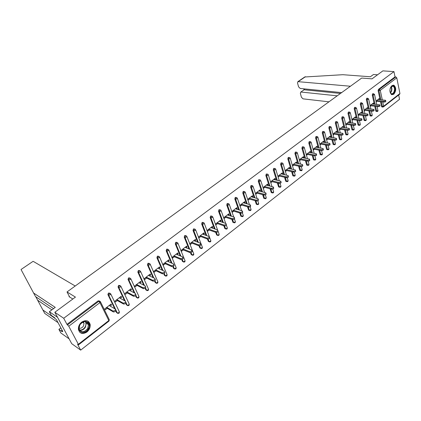 <?xml version="1.0" encoding="UTF-8"?>
<svg xmlns="http://www.w3.org/2000/svg" width="421" height="421" viewBox="0 0 421 421"><rect width="100%" height="100%" fill="white"/><g stroke="black" fill="none" stroke-linecap="round" stroke-linejoin="round"><path stroke-width="0.63" d="M86.905 332.016C89.394 329.89 90.473 327.37 90.152 324.465C88.784 320.423 85.984 319.628 81.753 322.081C79.295 324.144 78.185 326.617 78.427 329.506C79.774 333.716 82.6 334.553 86.905 332.016M393.719 94.309C396.287 90.889 396.382 87.878 393.998 85.284L391.94 85.621C389.367 89.005 389.257 92.015 391.604 94.641L393.719 94.309M80.674 350.125L77.575 344.299L78.495 344.873L78.369 344.283L68.765 326.217L66.955 324.359L63.713 318.265L54.83 312.271L71.707 343.668L80.674 350.125L399.545 99.298L398.676 94.999M54.83 312.271L75.448 297.1L67.023 291.953L69.654 297.037M67.023 291.953L361.692 78.059L372.022 78.859L382.868 70.875L393.961 71.607L395.024 76.869L378.49 89.341L379.31 89.415L395.845 76.927L395.024 76.869M395.845 76.927L396.782 77.827L399.934 93.53L399.697 94.204L383.526 106.823M63.713 318.265L393.961 71.607M375.99 101.045L379.174 98.603L379.353 99.445L378.226 99.33M376.174 101.887L376.906 101.324M66.955 324.359L98.125 300.847L99.572 300.989M382.089 106.96L381.537 106.466L380.51 101.708M380.063 99.635L378.116 90.615L378.49 89.341M117.354 313.056L116.596 312.614L115.812 310.993M114.722 308.746L107.876 294.542L108.471 293.042L109.87 293.184M120.943 286.417L129.115 303.82L128.837 304.93L127.289 305.32L126.516 304.888L125.784 303.341M124.537 300.699L118.043 286.906L118.617 285.385L119.98 285.517M137.057 297.758L136.262 297.31L135.557 295.784M134.199 292.832L128.026 279.412L128.584 277.871L129.905 277.997M146.634 290.311L145.829 289.864L145.14 288.332M143.703 285.133L137.825 272.055L138.362 270.493L139.651 270.614M156.044 283.001L155.228 282.554L154.539 280.986M153.049 277.597L147.45 264.835L147.966 263.246L149.218 263.362M165.279 275.818L164.458 275.371L163.764 273.745M162.248 270.219L156.907 257.757L157.401 256.131L158.617 256.242M174.357 268.756L173.536 268.324L172.815 266.609M171.3 262.983L166.179 250.753L166.669 249.137L167.853 249.253M183.277 261.82L182.461 261.42L181.709 259.578M180.199 255.889L175.283 243.87L175.768 242.275L176.925 242.385M192.044 255.005L191.239 254.637L190.439 252.647M188.955 248.932L184.235 237.107L184.714 235.523L185.84 235.634M200.659 248.301L199.864 247.964L199.012 245.801M197.57 242.107L193.029 230.461L193.502 228.892L194.597 229.003M209.126 241.712L208.342 241.407L207.427 239.039M206.043 235.407L201.67 223.93L202.143 222.377L203.211 222.488M218.031 235.55L216.678 234.955L215.689 232.345M214.378 228.824L210.168 217.515L210.632 215.973L211.679 216.078M225.64 228.866L224.877 228.608L223.825 225.772M222.583 222.362L218.52 211.2L218.983 209.674L219.999 209.784M233.697 222.593L232.945 222.372L231.829 219.325M230.655 216.015L226.735 204.995L227.193 203.48L228.198 203.59M241.622 216.431L240.875 216.231L239.712 212.989M238.596 209.779L234.813 198.891L235.265 197.391L236.27 197.491M249.416 210.363L248.679 210.19L247.474 206.774M246.411 203.648L242.759 192.886L243.206 191.397L244.212 191.492M257.084 204.395L256.215 203.98L255.115 200.664M254.105 197.617L250.574 186.982L251.016 185.508L252.021 185.593M264.63 198.517L263.757 198.107L262.641 194.66M261.678 191.692L258.262 181.172L258.704 179.709L259.704 179.788M271.934 192.792L271.182 192.334L270.05 188.761M269.13 185.866L265.83 175.457L266.261 174.005L267.267 174.078M279.228 187.108L278.486 186.645L277.344 182.956M276.471 180.135L273.276 169.831L273.708 168.389L274.708 168.458M286.406 181.514L285.68 181.051L284.533 177.252M283.696 174.494L280.602 164.29L281.028 162.864L282.033 162.927M293.474 176.01L292.763 175.541L291.611 171.642M290.811 168.947L287.817 158.843L288.238 157.428L289.243 157.48M300.436 170.584L299.736 170.116L298.584 166.127M297.815 163.485L294.916 153.476L295.337 152.07L296.342 152.123M307.288 165.243L306.604 164.769L305.451 160.696M304.72 158.112L301.91 148.192L302.325 146.797L303.33 146.845M314.04 159.985L313.366 159.506L312.219 155.354M311.519 152.823L308.793 142.993L309.203 141.609L310.209 141.645M320.686 154.802L320.028 154.323L318.881 150.092M318.213 147.613L315.576 137.867L315.982 136.493L316.987 136.53M327.238 149.697L326.591 149.218L325.454 144.919M324.812 142.487L322.254 132.82L322.66 131.463L323.66 131.489M333.695 144.671L333.058 144.187L331.927 139.819M331.311 137.435L328.833 127.852L329.233 126.5L330.232 126.526M340.052 139.714L339.431 139.23L338.31 134.804M337.716 132.462L335.311 122.953L335.711 121.616L336.711 121.632M346.32 134.831L345.709 134.346L344.599 129.857M344.031 127.563L341.694 118.133L342.089 116.801L343.089 116.812M352.498 130.015L351.893 129.531L350.798 124.995M350.251 122.737L347.988 113.375L348.377 112.054L349.377 112.065M358.581 125.274L357.992 124.784L356.908 120.195M356.387 117.98L354.187 108.692L354.577 107.381L355.571 107.387M364.586 120.595L364.007 120.106L362.934 115.475M362.428 113.291L360.297 104.076L360.686 102.771L361.676 102.777M370.501 115.986L369.933 115.496L368.875 110.818M368.391 108.676L366.323 99.524L366.707 98.23L367.696 98.23M376.337 111.444L375.774 110.949L374.732 106.229M374.269 104.124L372.259 95.035L372.638 93.757L373.627 93.746M373.39 104.024L373.353 103.061L370.101 105.555M370.291 106.402L371.054 105.813M367.47 108.565L367.454 107.587L364.128 110.134M364.323 110.981L365.123 110.365M361.465 113.17L361.465 112.17L358.071 114.775M358.271 115.628L359.108 114.986M355.377 117.848L355.392 116.828L351.924 119.485M352.13 120.343L353.003 119.669M349.198 122.59L349.235 121.548L345.683 124.263L353.903 125.437L353.698 124.569C355.066 124.495 355.677 124.153 355.529 123.548L348.078 122.432M345.894 125.121L346.809 124.421M342.931 127.4L342.983 126.337L339.358 129.115M339.573 129.978L340.526 129.247M336.568 132.283L336.858 132.062L336.637 131.199L332.932 134.036M333.153 134.904L334.148 134.141M330.111 137.241L330.427 136.999L330.201 136.13L326.412 139.035M326.638 139.904L327.675 139.109M323.554 142.272L323.896 142.009L323.665 141.135L319.792 144.103M320.028 144.977L321.107 144.15M316.902 147.376L317.271 147.092L317.034 146.219L313.077 149.255M313.313 150.129L314.44 149.266M310.145 152.56L310.545 152.255L310.298 151.381L306.251 154.481M306.499 155.36L307.667 154.465M303.288 157.822L303.715 157.496L303.462 156.617L299.326 159.791M299.578 160.669L300.789 159.738M296.321 163.169L296.779 162.822L296.521 161.938L292.29 165.179M292.553 166.063L293.811 165.1M289.248 168.6L289.732 168.226L289.469 167.342L285.143 170.658M285.412 171.542L286.717 170.542M282.059 174.115L282.575 173.72L282.307 172.831L277.892 176.215M278.165 177.104L279.518 176.067M274.76 179.72L275.308 179.299L275.034 178.404L270.545 181.846M270.829 182.735L272.198 181.683M267.346 185.408L267.924 184.961L267.64 184.066L263.083 187.561M263.372 188.461L264.767 187.387M259.81 191.192L260.425 190.724L260.131 189.824L255.5 193.371L255.794 194.27L257.215 193.186M252.147 197.07L252.8 196.57L252.5 195.67L247.79 199.28L248.095 200.18L249.537 199.075M244.364 203.048L245.054 202.517L244.743 201.617L239.959 205.28L240.27 206.19L241.733 205.064M236.449 209.121L237.176 208.563L236.86 207.658L231.992 211.384L232.313 212.295L233.802 211.153M228.408 215.294L229.171 214.71L228.845 213.8L223.898 217.589L224.23 218.499L225.74 217.341M220.225 221.572L221.03 220.957L220.693 220.041L215.668 223.898L216.005 224.814L217.541 223.63M211.905 227.956L212.752 227.308L212.41 226.393L207.295 230.313L207.642 231.229L209.205 230.029M203.448 234.45L204.332 233.771L203.98 232.85L198.775 236.839L199.133 237.76L200.728 236.539M194.839 241.054L195.77 240.344L195.407 239.417L190.113 243.475L190.481 244.401L192.102 243.159M186.082 247.774L187.056 247.027L186.687 246.101L181.298 250.232L181.677 251.158L183.324 249.89M177.173 254.616L178.194 253.831L177.809 252.905L172.331 257.105L172.721 258.031L174.394 256.747M168.105 261.573L169.174 260.752L168.779 259.825L163.206 264.099L163.601 265.03L165.306 263.72M158.875 268.656L159.991 267.798L159.591 266.867L153.912 271.219L154.323 272.15L156.059 270.819M149.481 275.866L150.644 274.971L150.234 274.034L144.456 278.465L144.871 279.402L146.64 278.044M139.914 283.212L141.13 282.275L140.709 281.333L134.825 285.843L135.252 286.785L137.057 285.401M130.168 290.69L131.441 289.711L131.01 288.769L125.016 293.358L125.458 294.305L127.289 292.895M120.248 298.305L121.58 297.284L121.132 296.337L115.022 301.015L115.48 301.962L117.348 300.526M110.139 306.062L111.528 304.993L111.065 304.046L104.845 308.814L105.313 309.761L107.218 308.304M373.543 103.908L372.417 103.782M367.644 108.434L366.517 108.302M361.665 113.023L360.539 112.881M355.598 117.68L354.477 117.533M349.441 122.4L348.32 122.248M343.194 127.195L342.078 127.031M336.858 132.062L335.742 131.884M330.427 136.999L329.311 136.814M323.896 142.009L322.786 141.814M317.271 147.092L316.16 146.892M310.545 152.255L309.435 152.044M303.715 157.496L302.604 157.275M296.779 162.822L295.674 162.59M289.732 168.226L288.632 167.984M282.575 173.72L281.481 173.463M275.308 179.299L274.213 179.03M267.924 184.961L266.835 184.687M260.425 190.724L259.336 190.434M252.8 196.57L251.716 196.27M245.054 202.517L243.975 202.206M237.176 208.563L236.102 208.237M229.171 214.71L228.103 214.368M221.03 220.957L219.967 220.599M212.752 227.308L211.695 226.94M204.332 233.771L203.28 233.387M195.77 240.344L194.723 239.944M187.056 247.027L186.019 246.611M178.194 253.831L177.162 253.4M169.174 260.752L168.153 260.304M159.991 267.798L158.98 267.335M150.644 274.971L149.644 274.487M141.13 282.275L140.14 281.77M131.441 289.711L130.457 289.19M121.58 297.284L120.601 296.742M111.528 304.993L110.565 304.436M256.684 204.453L256.41 204.301M385.689 100.598L385.81 101.151C385.92 101.693 385.326 102.003 384.031 102.087L383.852 101.235C385.147 101.151 385.736 100.84 385.625 100.298L378.095 99.43M383.852 101.235L376.721 100.482M384.031 102.087L376.032 101.235M379.847 105.124L379.963 105.671C380.084 106.224 379.489 106.539 378.179 106.624L377.995 105.771C379.3 105.687 379.9 105.371 379.779 104.818L372.264 103.898M377.995 105.771L370.869 104.971M378.179 106.624L370.138 105.708M373.916 109.713L374.037 110.255C374.164 110.823 373.564 111.144 372.243 111.223L372.048 110.37C373.374 110.286 373.974 109.965 373.848 109.397L366.344 108.434M372.048 110.37L364.928 109.518M372.243 111.223L364.154 110.249M367.907 114.37L368.028 114.907C368.159 115.486 367.559 115.812 366.217 115.891L366.023 115.033C367.359 114.954 367.965 114.623 367.833 114.049L360.344 113.033M366.023 115.033L358.908 114.133M366.217 115.891L358.087 114.854M361.802 119.096L361.928 119.622C362.065 120.217 361.46 120.553 360.108 120.632L359.902 119.769C361.26 119.69 361.865 119.354 361.723 118.764L354.256 117.696M359.902 119.769L352.798 118.817M360.108 120.632L351.93 119.522M355.613 123.895L355.734 124.411C355.887 125.016 355.277 125.358 353.903 125.437M353.698 124.569L346.599 123.564M390.225 88.368L390.535 87.61C392.667 83.005 396.582 87.91 394.298 92.257C392.251 95.014 390.783 94.625 389.888 91.089M390.199 92.536L391.188 93.657C392.214 94.041 393.119 93.509 393.903 92.062C394.898 89.347 394.635 87.379 393.103 86.163L390.883 87.005M391.877 94.751L394.572 92.594C395.808 89.226 395.477 86.784 393.577 85.279L393.072 85.131M389.878 90.652L390.109 88.794M88.221 328.78C84.768 335.569 75.791 331.574 79.732 324.891C83.3 318.065 92.125 322.223 88.221 328.78M79.843 324.896L79.059 328.664C81.079 332.89 83.958 332.832 87.7 328.496L88.452 324.633C86.426 320.523 83.553 320.607 79.843 324.896M79.016 328.17C80.779 328.58 82.274 327.838 83.5 325.943L84.037 323.223L83.374 321.812M79.832 332.353C83.126 334.106 86.131 333.006 88.842 329.064L89.773 324.259L87.6 321.002M350.425 86.237L297.868 81.648L297.526 82.974L298.573 86.831L300.215 88.468L341.652 92.604M304.741 76.985L342.831 74.701L370.375 76.759L373.453 74.501L377.542 74.791M304.009 89.852L300.705 92.136L300.378 93.425L301.415 97.225L303.041 98.856L328.948 101.824M301.189 92.052L337.21 95.83M304.183 88.868L304.436 89.799L340.489 93.446M300.705 92.136L304.051 89.82L303.773 88.826M32.991 261.394L21.118 269.451M53.562 308.63L35.548 296.584L33.601 293.021L55.256 307.388L49.341 311.719L57.545 317.313L69.118 338.852L60.85 332.958L58.903 329.359L62.166 331.669L61.634 330.685L62.813 331.516L56.319 319.476L55.146 318.671L54.598 317.66L51.351 315.429L49.341 311.719M21.15 269.729L33.601 293.021M60.856 327.885L58.903 329.359M58.024 322.644L44.763 313.44L42.868 309.977L54.946 318.297M35.785 296.747L42.868 309.977M75.222 286.001L33.354 261.441M72.849 299.01L69.007 296.637L69.323 296.4M62.15 330.296L61.634 330.685M349.33 128.758L349.456 129.273C349.609 129.889 348.998 130.236 347.609 130.315L347.399 129.447C348.783 129.368 349.398 129.021 349.241 128.405L341.81 127.237M347.399 129.447L340.31 128.384M347.609 130.315L339.405 129.079M342.952 133.699L343.078 134.204C343.241 134.836 342.626 135.194 341.226 135.267L341.005 134.394C342.41 134.32 343.026 133.962 342.862 133.331L335.448 132.11M341.005 134.394L333.927 133.273M341.226 135.267L333.032 133.962M336.479 138.714L336.605 139.209C336.779 139.856 336.158 140.219 334.737 140.293L334.516 139.414C335.932 139.34 336.558 138.983 336.384 138.335L328.996 137.057M334.516 139.414L327.449 138.241M334.737 140.293L326.559 138.919M329.906 143.803L330.032 144.287C330.217 144.95 329.59 145.319 328.159 145.392L327.927 144.514C329.364 144.44 329.99 144.071 329.806 143.408L322.444 142.077M327.927 144.514L320.876 143.277M328.159 145.392L319.992 143.95M323.233 148.966L323.365 149.444C323.554 150.129 322.928 150.502 321.476 150.576L321.239 149.692C322.691 149.618 323.323 149.245 323.128 148.566L315.792 147.171M321.239 149.692L314.198 148.392M321.476 150.576L313.324 149.06M316.46 154.212L316.592 154.686C316.792 155.381 316.16 155.765 314.687 155.833L314.445 154.949C315.913 154.875 316.55 154.491 316.35 153.802L309.035 152.349M314.445 154.949L307.419 153.586M314.687 155.833L306.556 154.249M309.582 159.543L309.709 160.001C309.924 160.717 309.282 161.106 307.793 161.175L307.546 160.285C309.035 160.217 309.672 159.827 309.461 159.117L302.178 157.601M307.546 160.285L300.541 158.859M307.793 161.175L299.684 159.512M302.594 164.953L302.725 165.406C302.946 166.132 302.304 166.532 300.794 166.6L300.541 165.711C302.046 165.637 302.688 165.243 302.467 164.511L295.216 162.938M300.541 165.711L293.553 164.216M300.794 166.6L292.706 164.864M295.495 170.447L295.626 170.889C295.858 171.636 295.21 172.042 293.684 172.11L293.421 171.215C294.947 171.147 295.595 170.742 295.363 169.995L288.148 168.358M293.421 171.215L286.454 169.652M293.684 172.11L285.617 170.294M288.285 176.031L288.417 176.462C288.659 177.225 288.006 177.641 286.464 177.709L286.191 176.809C287.738 176.741 288.39 176.325 288.148 175.568L280.965 173.862M286.191 176.809L279.244 175.178M286.464 177.709L278.423 175.81M280.96 181.704L281.091 182.125C281.344 182.909 280.686 183.33 279.123 183.398L278.844 182.498C280.412 182.43 281.07 182.004 280.818 181.225L273.666 179.451M278.844 182.498L271.919 180.788M279.123 183.398L271.108 181.414M273.518 187.466L273.65 187.882C273.913 188.682 273.25 189.113 271.666 189.176L271.382 188.276C272.966 188.208 273.629 187.771 273.366 186.977L266.256 185.129M271.382 188.276L264.477 186.492M271.666 189.176L263.678 187.108M265.951 193.323L266.083 193.728C266.356 194.544 265.693 194.986 264.088 195.055L263.793 194.144C265.398 194.081 266.067 193.639 265.793 192.818L258.72 190.902M263.793 194.144L256.915 192.286M264.088 195.055L256.131 192.892M258.262 199.275L258.394 199.67C258.678 200.507 258.01 200.959 256.384 201.022L256.084 200.112C257.71 200.049 258.378 199.596 258.094 198.759L251.069 196.77M256.084 200.112L249.232 198.175M256.384 201.022L248.458 198.77M250.448 205.322L250.579 205.711C250.874 206.569 250.2 207.032 248.553 207.095L248.243 206.179C249.89 206.116 250.563 205.653 250.269 204.795L243.285 202.733M248.243 206.179L241.422 204.159M248.553 207.095L240.659 204.743M242.501 211.474L242.633 211.852C242.938 212.731 242.259 213.2 240.591 213.263L240.27 212.347C241.938 212.284 242.622 211.81 242.317 210.932L235.381 208.79M240.27 212.347L233.487 210.242M240.591 213.263L232.734 210.816M234.423 217.725L234.55 218.094C234.871 218.994 234.181 219.478 232.492 219.541L232.166 218.62C233.855 218.557 234.544 218.073 234.229 217.173L227.34 214.952M232.166 218.62L225.414 216.426M232.492 219.541L224.677 216.994M226.203 224.088L226.335 224.446C226.661 225.367 225.972 225.861 224.261 225.924L223.925 224.998C225.635 224.935 226.33 224.44 226.003 223.519L219.167 221.214M223.925 224.998L217.204 222.714M224.261 225.924L216.483 223.267M217.846 230.555L217.978 230.903C218.315 231.845 217.62 232.35 215.884 232.413L215.541 231.487C217.273 231.424 217.973 230.918 217.636 229.977L210.853 227.587M215.541 231.487L208.858 229.113M215.884 232.413L208.153 229.655M209.348 237.134L209.474 237.47C209.826 238.439 209.121 238.954 207.369 239.017L207.011 238.086C208.769 238.023 209.474 237.507 209.121 236.544L202.396 234.065M207.011 238.086L200.37 235.618M207.369 239.017L199.68 236.144M200.696 243.827L200.828 244.154C201.185 245.148 200.475 245.675 198.696 245.738L198.333 244.801C200.112 244.738 200.822 244.212 200.464 243.222L193.797 240.654M198.333 244.801L191.734 242.233M198.696 245.738L191.06 242.749M191.897 250.637L192.023 250.958C192.397 251.969 191.681 252.511 189.876 252.574L189.503 251.637C191.308 251.574 192.023 251.037 191.65 250.021L185.045 247.359M189.503 251.637L182.951 248.964M189.876 252.574L182.293 249.469M182.94 257.563L183.067 257.878C183.445 258.915 182.725 259.468 180.904 259.531L180.52 258.594C182.34 258.526 183.067 257.978 182.682 256.942L176.146 254.179M180.52 258.594L174.01 255.815M180.904 259.531L173.368 256.305M173.82 264.614L173.952 264.925C174.341 265.988 173.615 266.551 171.763 266.614L171.368 265.672C173.22 265.609 173.947 265.046 173.557 263.983L167.084 261.125M164.911 262.788L171.368 265.672L171.763 266.614L164.29 263.262M164.685 272.103C165.069 273.176 164.332 273.755 162.48 273.829L162.074 272.887C163.932 272.808 164.664 272.234 164.279 271.156L157.864 268.188M162.053 272.876L155.654 269.882M162.464 273.824L155.049 270.345M155.249 279.412C155.623 280.507 154.881 281.096 153.028 281.181L152.613 280.233C154.465 280.149 155.207 279.56 154.839 278.465L148.476 275.381M152.57 280.218L146.224 277.107M152.991 281.165L145.645 277.555M145.645 286.854C146.008 287.964 145.256 288.569 143.398 288.669L142.972 287.717C144.829 287.617 145.582 287.017 145.219 285.906L138.919 282.707M142.914 287.69L136.625 284.464M143.345 288.643L136.062 284.891M135.862 294.437C136.209 295.563 135.451 296.184 133.594 296.289L133.152 295.337C135.015 295.232 135.773 294.611 135.425 293.484L129.184 290.164M133.078 295.305L126.853 291.953M133.52 296.258L126.311 292.369M125.9 302.162C126.232 303.304 125.463 303.941 123.6 304.057L123.148 303.104C125.011 302.983 125.779 302.352 125.447 301.21L119.275 297.758M123.053 303.062L116.896 299.584M123.511 304.015L116.38 299.978M115.743 310.03C116.059 311.193 115.286 311.84 113.423 311.972L112.954 311.014C114.822 310.882 115.596 310.235 115.286 309.077L109.176 305.499M112.844 310.961L106.755 307.351M113.307 311.919L106.26 307.73M396.782 77.827L380.263 90.336L382.305 99.866M382.752 101.95L383.668 106.213L399.934 93.53M380.879 99.719L378.937 90.689L379.31 89.415L380.263 90.336L378.116 90.615M381.537 106.466L383.668 106.213L383.447 106.887L382.647 107.023L382.352 106.56L381.326 101.798M78.369 344.283L108.813 320.544L99.945 302.604L68.765 326.217M67.618 324.817L98.819 301.252L98.125 300.847M99.945 302.604L98.819 301.252L100.298 301.462L99.945 302.604M78.527 344.846L108.892 321.149L109.139 319.381L100.487 301.846M382.863 107.06L381.831 106.929M375.774 110.949L377.911 110.702L377.19 106.508M375.085 104.213L373.08 95.12L374.416 94.767L374.527 94.357L373.459 93.836L373.08 95.12L372.259 95.035M377.105 111.549L376.59 111.049L375.548 106.324M369.933 115.496L370.743 115.601L369.691 110.918M369.206 108.771L367.144 99.609L366.323 99.524M364.007 120.106L364.818 120.217L363.749 115.575M363.244 113.396L361.118 104.166L360.297 104.076M357.992 124.784L358.803 124.9L357.724 120.306M357.197 118.085L355.003 108.792L354.187 108.692M351.893 129.531L352.703 129.652L351.609 125.111M351.067 122.848L348.804 113.481L347.988 113.375M345.709 134.346L346.515 134.473L345.409 129.984M344.841 127.684L342.51 118.243L341.694 118.133M339.431 139.23L340.236 139.362L339.121 134.93M338.526 132.589L336.126 123.074L335.311 122.953M333.058 144.187L333.864 144.329L332.737 139.956M332.122 137.567L329.643 127.973L328.833 127.852M326.591 149.218L327.396 149.366L326.259 145.061M325.617 142.624L323.065 132.952L322.254 132.82M320.028 154.323L320.834 154.481L319.692 150.244M319.018 147.76L316.382 138.004L315.576 137.867M313.366 159.506L314.171 159.67L313.019 155.507M312.319 152.976L309.603 143.135L308.793 142.993M306.604 164.769L307.404 164.937L306.251 160.859M305.52 158.275L302.715 148.345L301.91 148.192M299.736 170.116L300.536 170.289L299.378 166.295M298.615 163.658L295.721 153.633L294.916 153.476M292.763 175.541L293.558 175.725L292.406 171.821M291.611 169.126L288.617 159.006L287.817 158.843M285.68 181.051L286.475 181.24L285.327 177.441M284.491 174.678L281.402 164.469L280.602 164.29M278.486 186.645L279.281 186.845L278.139 183.156M277.265 180.325L274.071 170.01L273.276 169.831M271.182 192.334L271.971 192.539L270.84 188.966M269.919 186.066L266.625 175.646L265.83 175.457M263.757 198.107L264.546 198.328L263.425 194.876M262.462 191.902L259.052 181.372L258.262 181.172M256.215 203.98L256.999 204.206L255.9 200.885M254.889 197.838L251.363 187.192L250.574 186.982M248.548 209.942L249.327 210.179L248.253 207.006M247.195 203.875L243.543 193.107L242.759 192.886M240.759 216.005L241.533 216.247L240.491 213.236M239.375 210.016L235.592 199.117L234.813 198.891M232.839 222.167L233.613 222.42L232.602 219.567M231.429 216.262L227.514 205.232L226.735 204.995M224.788 228.429L225.556 228.692L224.572 225.982M223.351 222.625L219.294 211.447L218.52 211.2M216.605 234.797L217.368 235.071L216.405 232.476M215.147 229.098L210.937 217.768L210.168 217.515M208.279 241.275L209.042 241.559L208.09 239.065M206.806 235.686L202.433 224.198L201.67 223.93M199.817 247.858L200.57 248.158L199.633 245.748M198.328 242.396L193.786 230.74L193.029 230.461M191.202 254.558L191.955 254.868L191.023 252.532M189.708 249.237L184.987 237.397L184.235 237.107M182.446 261.378L183.188 261.699L182.256 259.415M180.946 256.205L176.031 244.169L175.283 243.87M173.531 268.314L174.273 268.645L173.336 266.409M172.042 263.314L166.921 251.063L166.179 250.753M159.648 257.21L166.953 274.345L166.763 275.355L165.2 275.718L164.248 273.503L165.2 275.718L166.763 275.987M164.458 275.371L165.879 276.176M162.985 270.561L157.643 258.084L156.907 257.757M150.234 264.314L157.743 281.517L157.538 282.549L155.975 282.923L154.986 280.702M155.228 282.554L156.644 283.37M153.781 277.955L148.197 265.225L147.471 264.888M140.651 271.55L148.371 288.817L148.145 289.874L146.587 290.253L145.55 288.006M145.829 289.864L147.239 290.695M144.424 285.501L138.583 272.503L137.862 272.15M130.889 278.913L138.83 296.252L138.577 297.331L137.025 297.721L135.925 295.41M136.262 297.31L137.667 298.147M134.915 293.211L128.789 279.912L128.073 279.544M126.516 304.888L127.226 305.288L126.095 302.894M125.248 301.094L118.811 287.459L118.106 287.075M110.812 294.058L119.222 311.529L118.917 312.666L117.375 313.066L115.959 310.261M116.596 312.614L117.985 313.471M115.48 309.277L108.65 295.142L107.95 294.747M371.269 116.101L370.743 115.601L372.075 115.254L372.18 114.822L371.348 111.118M368.486 99.256L368.596 98.835L367.522 98.319L367.144 99.609L368.486 99.256M365.349 120.716L364.818 120.217L366.154 119.869L366.259 119.427L365.428 115.791M362.47 103.813L362.581 103.382L361.502 102.866L361.118 104.166L362.47 103.813M359.339 125.4L358.803 124.9L360.15 124.553L360.255 124.095L359.423 120.538M356.366 108.434L356.476 107.992L355.392 107.476L355.003 108.792L356.366 108.434M353.251 130.152L352.703 129.652L354.056 129.305L354.166 128.831L353.33 125.353M350.172 113.123L350.288 112.665L349.709 112.107L349.193 112.16L348.804 113.481L350.172 113.123M347.067 134.973L346.515 134.473L347.878 134.125L347.988 133.636L347.151 130.247M343.889 117.885L344.004 117.412L343.436 116.859L342.904 116.906L342.51 118.243L343.889 117.885M340.794 139.861L340.236 139.362L341.605 139.014L341.715 138.514L340.889 135.215M337.51 122.711L337.626 122.227L337.074 121.685L336.521 121.732L336.126 123.074L337.51 122.711M334.427 144.824L333.864 144.329L335.242 143.977L335.353 143.461L334.532 140.256M331.032 127.616L331.153 127.116L330.617 126.579L330.043 126.621L329.643 127.973L331.032 127.616M327.97 149.86L327.396 149.366L328.78 149.013L328.896 148.481L328.08 145.382M324.465 132.594L324.586 132.073L324.065 131.552L323.47 131.589L323.065 132.952L324.465 132.594M321.412 154.975L320.834 154.481L322.223 154.128L322.339 153.581L321.533 150.581M317.792 137.646L317.913 137.109L317.413 136.599L316.792 136.63L316.382 138.004L317.792 137.646M314.755 160.164L314.171 159.67L315.571 159.317L315.687 158.754L314.892 155.859M311.019 142.772L311.14 142.224L310.661 141.724L310.014 141.751L309.603 143.135L311.019 142.772M307.993 165.432L307.404 164.937L308.814 164.585L308.93 164.006L308.146 161.206M304.141 147.981L304.267 147.413L303.804 146.929L303.131 146.95L302.715 148.345L304.141 147.981M301.131 170.784L300.536 170.289L301.952 169.937L302.073 169.337L301.294 166.627M297.152 153.27L297.284 152.686L296.837 152.218L296.142 152.228L295.721 153.633L297.152 153.27M294.163 176.215L293.558 175.725L294.984 175.368L295.105 174.752L294.332 172.121M290.058 158.643L290.19 158.038L289.769 157.591L289.043 157.591L288.617 159.006L290.058 158.643M287.085 181.73L286.475 181.24L287.906 180.888L288.032 180.246L287.264 177.699M282.849 164.101L282.986 163.48L282.586 163.043L281.828 163.038L281.402 164.469L282.849 164.101M279.897 187.334L279.281 186.845L280.723 186.492L280.849 185.835L280.086 183.351M275.529 169.647L275.666 169.005L275.287 168.589L274.503 168.568L274.071 170.01L275.529 169.647M272.592 193.029L271.971 192.539L273.418 192.186L273.55 191.508L272.787 189.092M268.088 175.278L268.23 174.615L267.877 174.22L267.056 174.194L266.625 175.646L268.088 175.278M265.172 198.812L264.546 198.328L266.004 197.97L266.135 197.27L265.372 194.907M260.531 181.004L260.341 179.946L259.494 179.904L259.052 181.372L260.531 181.004M257.631 204.69L256.999 204.206L258.468 203.848L258.599 203.122L257.836 200.812M252.847 186.824L252.689 185.766L251.805 185.714L251.363 187.192L252.847 186.824M249.969 210.658L249.327 210.179L250.805 209.821L250.942 209.074L250.174 206.8M245.038 192.734L244.906 191.687L243.991 191.613L243.543 193.107L245.038 192.734M242.18 216.731L241.533 216.247L243.022 215.889L243.159 215.12L242.38 212.868M237.097 198.749L236.997 197.702L236.044 197.612L235.592 199.117L237.097 198.749M234.265 222.898L233.613 222.42L235.107 222.062L235.25 221.267L234.455 219.02M229.024 204.859L228.956 203.817L227.966 203.717L227.514 205.232L229.024 204.859M226.219 229.171L225.556 228.692L227.061 228.335L227.208 227.519L226.387 225.251M220.815 211.074L220.783 210.042L219.757 209.916L219.294 211.447L220.815 211.074M216.678 234.955L217.446 235.228L218.883 234.713L219.031 233.871L218.167 231.534M212.468 217.399L212.468 216.368L211.4 216.226L210.937 217.768L212.468 217.399M209.711 242.033L209.042 241.559L210.563 241.201L210.716 240.333L204.317 223.43M203.975 223.83L204.011 222.804L202.906 222.646L202.433 224.198L203.975 223.83M201.243 248.627L200.57 248.158L202.101 247.795L202.264 246.901L195.691 229.955M195.339 230.371L195.407 229.356L194.26 229.171L193.786 230.74L195.339 230.371M192.629 255.337L191.955 254.868L193.497 254.51L193.66 253.584L186.913 236.591M186.55 237.023L186.65 236.018L185.466 235.813L184.987 237.397L186.55 237.023M183.866 262.162L183.188 261.699L184.74 261.336L184.908 260.383L177.983 243.343M177.604 243.796L177.741 242.801L176.515 242.57L176.031 244.169L177.604 243.796M174.952 269.108L174.278 268.661L175.831 268.282L176.01 267.303L168.895 250.216M168.5 250.69L168.674 249.706L167.411 249.453L166.921 251.063L168.5 250.69M173.536 268.324L175.82 268.919M156.901 257.736L157.633 258.062L159.233 257.71L159.438 256.726L158.138 256.452L157.633 258.062L162.995 270.561M147.45 264.835L148.218 265.235L149.802 264.851L150.029 263.841L148.697 263.583L148.176 265.172L153.802 277.965M137.825 272.055L138.62 272.519L140.193 272.124L140.446 271.092L139.088 270.84L138.546 272.408L144.461 285.522M128.026 279.412L128.837 279.933L130.41 279.533L130.684 278.476L129.3 278.234L128.737 279.781L134.967 293.242M118.043 286.906L118.875 287.485L120.443 287.08L120.743 285.996L119.327 285.764L118.748 287.29L125.316 301.131M126.121 302.836L127.226 305.288L127.916 305.741M107.876 294.542L108.729 295.179L110.291 294.768L110.618 293.653L109.171 293.437L108.65 295.142L117.375 313.066L118.98 313.277M391.22 86.631C392.056 88.142 392.067 89.873 391.251 91.815L390.435 92.962M390.278 92.704L390.941 91.72C391.698 89.947 391.719 88.326 391.004 86.858M85.621 321.607L86.247 323.196L85.495 327.038C83.958 329.485 82.016 330.574 79.664 330.306M79.48 329.99C81.763 330.274 83.658 329.227 85.163 326.843C86.173 324.849 86.205 323.091 85.258 321.56M305.499 76.696L298.331 81.558M51.909 309.84L37.653 300.226M377.8 111.286L378.069 110.523M376.721 104.392L374.574 94.593M376.064 111.407L377.695 111.376M371.969 115.838L372.238 115.065M370.864 108.965L368.649 99.077M370.217 115.954L371.864 115.928M366.054 120.453L366.323 119.68M364.923 113.607L362.639 103.629M364.286 120.559L365.949 120.543M360.05 125.137L360.323 124.353M358.897 118.312L356.54 108.244M358.271 125.232L359.944 125.226M353.961 129.889L354.235 129.1M352.787 123.09L350.351 112.928M352.167 129.968L353.861 129.978M347.783 134.709L348.062 133.915M346.588 127.942L344.068 117.685M345.973 134.778L347.683 134.799M341.515 139.604L341.794 138.798M340.3 132.868L337.695 122.506M339.689 139.651L341.415 139.688M335.158 144.566L335.432 143.75M333.916 137.867L331.227 127.405M333.311 144.603L335.058 144.65M328.701 149.602L328.98 148.781M327.438 142.94L324.659 132.373M326.838 149.623L328.606 149.687M322.149 154.718L322.428 153.886M320.865 148.097L317.997 137.42M320.265 154.723L322.054 154.796M315.497 159.906L315.782 159.07M314.198 153.339L311.23 142.54M313.598 159.896L315.403 159.985M308.746 165.174L309.03 164.332M307.43 158.659L304.357 147.739M306.825 165.148L308.656 165.258M301.894 170.526L302.178 169.674M300.557 164.064L297.379 153.023M299.947 170.479L301.799 170.605M294.932 175.957L295.216 175.094M293.579 169.563L290.29 158.385M292.963 175.889L294.837 176.036M287.859 181.477L288.148 180.604M286.496 175.147L283.091 163.832M285.875 181.388L287.769 181.551M280.675 187.082L280.97 186.198M279.307 180.825L275.776 169.368M278.67 186.966L280.591 187.156M273.382 192.776L273.676 191.881M272.003 186.598L268.345 174.989M271.35 192.639L273.297 192.85M265.972 198.559L266.267 197.654M264.588 192.471L260.794 180.704M263.914 198.396L265.888 198.633M258.441 204.438L258.736 203.517M257.057 198.449L253.121 186.508M256.357 204.248L258.357 204.506M250.784 210.411L251.09 209.479M249.406 204.527L245.322 192.413M248.679 210.19L250.705 210.479M243.006 216.478L243.312 215.536M241.638 210.71L237.391 198.412M240.875 216.231L242.928 216.547M235.102 222.651L235.407 221.693M233.744 217.01L229.329 204.511M232.945 222.372L235.023 222.714M227.066 228.924L227.372 227.956M225.724 223.419L221.13 210.71M224.877 228.608L226.987 228.987M218.888 235.302L219.204 234.318M217.583 229.955L212.794 217.015M217.446 235.228L218.82 235.365M210.579 241.786L210.9 240.786M208.342 241.407L210.511 241.849M202.127 248.385L202.448 247.369M199.864 247.964L202.059 248.443M193.528 255.094L193.855 254.063M191.239 254.637L193.46 255.152M184.782 261.92L185.114 260.867M182.461 261.42L184.719 261.978M175.883 268.866L176.22 267.798M166.827 275.934L167.163 274.845M157.607 283.128L157.954 282.017M155.002 280.691L155.975 282.923L157.549 283.18M148.224 290.453L148.576 289.322M145.571 287.99L146.587 290.253L148.166 290.501M138.667 297.91L139.025 296.752M135.951 295.379L137.025 297.721L138.614 297.952M128.937 305.504L129.305 304.325M127.289 305.32L128.889 305.546M119.027 313.235L119.401 312.029M108.934 321.112L109.318 319.881M392.14 86.079L393.103 86.163M87.768 322.954L85.731 321.628M85.563 321.597L86.247 323.196L88.452 324.633M84.037 323.223L82.49 322.207M304.904 76.875L297.868 81.648M33.038 261.362L21.066 269.487M162.48 273.829L162.074 272.887M153.028 281.181L152.613 280.233M143.398 288.669L142.972 287.717M133.594 296.289L133.152 295.337M123.6 304.057L123.148 303.104M113.423 311.972L112.954 311.014"/></g></svg>
